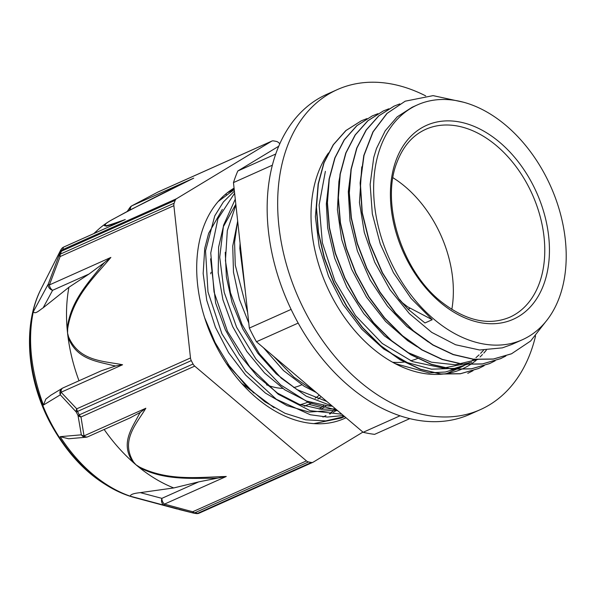 <?xml version="1.0" encoding="UTF-8"?>
<svg xmlns="http://www.w3.org/2000/svg" width="596" height="596" viewBox="0 0 596 596"><rect width="100%" height="100%" fill="white"/><g stroke="black" fill="none" stroke-linecap="round" stroke-linejoin="round"><path stroke-width="0.89" d="M308.81 404.312L321.289 407.537M417.416 104.889A128.617 88.417 65.9 0 0 380.695 146.609A128.617 88.417 65.9 0 0 408.647 291.921A128.617 88.417 65.9 0 0 522.424 339.72A128.617 88.417 65.9 0 0 550.63 186.213A128.617 88.417 65.9 0 0 417.416 104.889L412.156 107.243L397.197 116.861L385.225 130.785L376.493 148.486L373.759 157.389L370.138 184.432L372.321 213.852L380.255 243.876L393.435 272.67L411.128 298.454L432.256 319.702L407.53 306.761L402.479 302.805L399.64 299.594M399.409 299.699L382.468 272.722L369.811 243.198L362.286 212.69L360.349 182.883L364.022 155.407L373.133 131.82L387.102 113.382L405.198 101.186L386.886 113.478L372.91 131.917L363.798 155.504L360.133 182.979L362.07 212.787L369.595 243.295L382.252 272.819L399.417 299.691L408.066 309.212L424.955 322.965L432.256 319.702M405.198 101.186L433.106 95.628L463.576 102.236M545.534 321.944L530.649 341.001L511.569 353.756L493.384 359.008L473.731 359.239L453.355 354.501L433.031 344.913L413.52 330.899L395.565 312.989L379.846 291.861L366.927 268.364L357.339 243.377L351.387 217.875L349.323 192.858L351.208 169.279L356.922 148.039L366.287 130.002L378.892 115.825L394.239 106.066L399.834 103.89M505.892 355.998L500.61 358.643L482.432 363.91L462.779 364.141L442.403 359.388L422.08 349.822L402.568 335.794L384.606 317.884L368.887 296.763L355.983 273.251L346.373 248.279L340.45 222.777L338.364 197.753L340.249 174.181L345.978 152.948L355.32 134.89L367.941 120.735L383.288 110.968L388.875 108.777M495.12 360.818L489.666 363.545L471.473 368.79L451.82 369.058L431.452 364.283L411.121 354.717L391.617 340.696L373.662 322.771L357.928 301.665L345.032 278.153L335.421 253.166L329.484 227.679L327.428 202.655L329.283 179.068L335.034 157.851L344.376 139.792L356.974 125.622L372.344 115.877L377.931 113.687M484.138 365.72L478.715 368.455L460.522 373.685L440.869 373.945L420.5 369.192L400.177 359.604L380.658 345.598L362.711 327.673L346.984 306.553L334.073 283.055L324.485 258.061L318.525 232.567L316.476 207.55L318.346 183.963L324.068 162.738L333.432 144.701L346.023 130.509L361.385 120.772L366.987 118.589M473.03 370.697L467.763 373.334M511.353 353.853L493.168 359.105L473.507 359.336L453.139 354.605L432.815 345.01L413.296 330.996L395.342 313.086L379.622 291.958L366.704 268.461L357.116 243.473L351.171 217.972L349.1 192.955L350.984 169.376L356.706 148.143L366.063 130.107L378.669 115.922L394.016 106.162M500.498 358.688L482.209 364.007L462.556 364.245L442.18 359.485L421.856 349.926L402.352 335.891L384.39 317.988L368.671 296.86L355.767 273.348L346.157 248.376L340.227 222.874L338.148 197.85L340.025 174.278L345.762 153.045L355.104 134.987L367.717 120.832L383.25 110.983M489.45 363.642L471.25 368.887L451.604 369.155L431.228 364.38L410.905 354.814L391.401 340.793L373.439 322.868L357.712 301.762L344.816 278.25L335.205 253.263L329.268 227.776L327.204 202.752L329.066 179.165L334.81 157.947L344.16 139.889L356.758 125.719L372.276 115.907M478.499 368.551L460.306 373.789L440.653 374.042L420.284 369.289L399.953 359.701L380.442 345.702L362.495 327.77L346.76 306.649L333.857 283.152L324.261 258.165L318.309 232.663L316.252 207.646L318.122 184.067L323.851 162.835L333.216 144.798L345.807 130.606L361.385 120.764M317.959 186.406L315.388 216.773L319.188 246.543L328.59 276.417L343.102 304.549L361.832 329.268L383.705 349.003L407.388 362.606L431.497 369.185L454.584 368.388L467.882 364.104M328.895 181.527L326.332 203.959L327.681 227.992L334.602 258.046L346.865 287.197L363.813 313.652L384.405 335.839L407.44 352.34L431.534 362.212L455.255 364.767L478.841 359.217M339.884 176.423L338.915 181.527L337.41 209.636L341.702 239.488L351.625 269.273L366.54 297.18L385.619 321.475L407.701 340.726L417.163 346.76M350.835 171.596L348.31 191.636L349.994 220.922L357.391 250.968L370.146 279.941L387.452 306.091L406.867 326.519L428.368 342.015M361.757 166.85L359.448 202.506L364.298 232.433L374.675 262.121L390.03 289.753L409.422 313.675L431.72 332.367L455.59 344.756L479.616 350.001L502.376 347.855L511.688 344.518L522.424 339.72M342.715 416.135L343.475 415.598M234.228 189.573L218.173 201.53M204.651 317.757L215.089 342.536L229.006 365.46L245.828 385.485L264.773 401.689L285.03 413.296L305.688 419.822L325.826 420.895L344.555 416.515M234.623 193.193L217.92 218.784L210.76 252.98L214.046 291.965L227.493 331.369L249.679 366.793L278.257 394.269L310.129 410.681L341.843 414.213M235.904 204.935L227.314 230.615L225.437 260.594L230.443 292.688L242.028 324.507L259.372 353.748L281.282 378.207L306.18 396.124L332.315 406.129M239.994 242.49L244.472 283.532M233.855 189.766L227.322 192.761M313.898 423.629L341.359 418.005L344.525 416.485M234.392 191.107L223.403 201.932L214.769 215.826L205.545 250.901L207.989 291.928L221.898 333.73L245.626 371.084L276.335 399.29L310.315 414.756L327.234 417.058L343.415 415.546M235.271 199.161L223.552 225.281L219.715 257.256L224.185 292.293L236.619 327.264L255.975 359.097L280.642 384.927L308.482 402.494L337.142 410.219M237.648 220.982L234.578 242.207L235.264 265.16L247.631 312.505M273.683 356.393L293.947 377.216L316.401 392.63M329.685 414.049L330.638 413.609M333.373 412.238L336.829 410.242M222.345 209.412L208.675 233.23M208.66 233.289L204.741 248.353L203.161 273.512L206.767 300.354L215.432 327.286L228.618 352.713L245.641 375.093L265.481 393.122L287.019 405.675L309.019 412.052L337.075 410.167M235.822 204.234L223.351 226.689M223.336 226.726L218.613 247.154L218.196 272.826L222.941 299.825L232.663 326.563L246.781 351.439L264.52 372.954L284.836 389.858L306.59 401.078L328.515 406.01L332.382 406.189M237.67 221.153L232.738 246.103L233.483 272.201L239.361 299.289L248.778 323.032M263.432 347.691L283.525 370.585L304.265 386.312L316.252 392.503M245.291 291.042L239.823 248.435L240.084 243.28M326.794 401.443L296.964 389.575L276.224 373.848L257.815 353.264L242.825 329.007L232.06 302.552L226.383 277.021L225.258 252.287M335.488 408.826L321.214 409.273L299.289 404.349L277.535 393.122L257.219 376.218L239.48 354.709L225.363 329.826L215.64 303.088L210.589 258.82M337.515 410.54L337.06 410.741M253.74 392.958L226.487 363.672M332.881 411.255L329.528 413.505M325.997 415.546L322.943 417.058M471.533 362.487L443.238 368.119L412.492 361.563L382.267 343.475L355.551 315.664L334.915 280.947L322.369 242.773L319.113 204.987L325.379 171.343M483.572 350.157L480.614 353.353M479.072 354.873L475.936 357.682M474.356 358.978L471.063 361.422M469.343 362.584L465.856 364.7M464.113 365.653L460.581 367.367L445.465 372.001L429.187 372.902L395.178 363.642M400.028 415.807L363.158 432.294A167.394 115.073 65.9 0 0 374.601 434.357L409.772 418.63M275.747 154.021L237.811 170.985L278.734 146.236M363.158 432.294L256.429 341.754L298.179 323.084M291.116 309.399L249.329 328.083L233.468 182.592L272.365 165.196M237.811 170.985A167.394 115.073 65.9 0 0 233.468 182.592M249.329 328.083A167.394 115.073 65.9 0 0 256.429 341.754M446.389 373.625A128.617 88.417 65.9 0 0 449.414 372.366L460.581 367.374M392.57 362.234A102.914 70.745 65.9 0 0 398.709 362.435A102.914 70.745 65.9 0 0 405.615 361.839M410.659 360.803A102.914 70.745 65.9 0 0 417.744 358.367M451.828 309.391A102.914 70.745 65.9 0 0 392.95 177.727M211.111 272.23A79.678 54.772 65.9 0 0 210.723 273.825M266.539 384.83A79.678 54.772 65.9 0 0 282.75 388.428M293.694 387.534A79.678 54.772 65.9 0 0 301.002 385.12L301.785 384.778M300.183 404.669A98.012 67.378 65.9 0 0 308.49 401.86A98.012 67.378 65.9 0 0 308.616 401.801M315.135 398.21A98.012 67.378 65.9 0 0 319.322 395.111M319.233 409.094A110.126 75.707 65.9 0 0 323.71 405.489M320.961 409.251A110.126 75.707 65.9 0 0 326.213 405.802M304.206 406.01A100.381 69.002 65.9 0 0 309.458 404.021A100.381 69.002 65.9 0 0 311.879 402.859M317.914 399.141A100.381 69.002 65.9 0 0 321.117 396.631M234.072 188.135A127.872 87.903 65.9 0 0 216.907 347.349A127.872 87.903 65.9 0 0 344.622 418.407A127.872 87.903 65.9 0 0 346.023 417.759M345.926 417.677L343.341 418.966M222.003 197.447L222.502 197.418M226.324 194.393L225.184 194.527M228.447 191.897L230.712 191.502M234.154 188.939L231.874 189.498M274.063 407.679L241.581 383.332M61.522 248.837A5.506 5.446 37.4 0 1 61.597 248.741L60.487 250.484L60.211 252.317A169.152 116.28 65.9 0 0 59.138 255.185L48.254 284.091L33.316 311.715A126.188 79.246 68.6 0 0 32.422 316.372C28.191 341.754 31.223 369.527 41.511 399.707A126.188 79.231 68.6 0 0 43.486 405.027L60.323 394.82L76.236 412.007A169.152 116.28 65.9 0 0 77.108 413.706A169.152 116.28 65.9 0 0 77.994 415.39L81.347 434.827L60.159 436.667A132.349 90.979 -114.1 0 0 130.36 496.215L193.037 512.985A5.506 3.598 101 0 0 193.193 513.022L196.084 513.543A5.506 3.643 -80.6 0 0 197.604 513.327A5.506 3.785 65.9 0 0 199.235 513.134L312.982 462.272A5.506 3.785 -114.1 0 1 311.35 462.459L197.604 513.327A169.763 116.697 -114.1 0 1 194.765 512.813A5.506 3.598 101 0 1 193.193 513.022A5.506 5.506 0 0 1 193 512.977A5.506 0.954 103 0 0 193.037 512.985M312.982 462.272A5.506 3.785 -114.1 0 0 313.265 462.123L362.919 432.093M279.844 143.681L278.406 142.466A5.506 3.785 -114.1 0 0 276.335 141.408A169.763 116.697 65.9 0 0 273.504 140.894A5.506 3.785 -114.1 0 0 271.865 141.081A5.506 3.785 -114.1 0 0 271.582 141.237L176.476 198.751L62.729 249.612A5.506 5.498 152.1 0 0 60.211 252.317A5.506 3.308 -158.8 0 1 61.455 251.207L175.202 200.338A5.506 3.785 -114.1 0 1 176.476 198.751M271.865 141.081L158.119 191.949A5.506 3.785 65.9 0 0 157.836 192.098L271.582 141.237M130.353 209.799A5.506 3.785 -114.1 0 1 131.917 205.791A5.506 0.991 -118.1 0 0 131.858 205.806A5.506 0.991 -118.1 0 0 131.783 205.873M173.883 205.672A5.506 3.785 -114.1 0 1 174.129 203.214L60.382 254.082A5.506 3.785 65.9 0 0 60.136 256.541L173.883 205.672L190.489 357.965L76.742 408.826A5.506 3.837 132.1 0 0 76.236 412.007L191.286 360.61A5.506 3.785 -114.1 0 1 190.489 357.965M79 380.769A145.305 99.89 -114.1 0 1 68.041 337.15C76.586 359.544 96.641 361.191 112.607 365.43A395.997 261.778 -79.9 0 0 115.654 365.966L122.56 364.759C103.54 360.893 79.275 361.593 68.525 336.747A5.506 2.399 165.3 0 0 68.041 337.15A145.305 99.89 -114.1 0 1 67.557 333.082A145.305 99.89 -114.1 0 1 67.154 329.029A145.305 99.89 -114.1 0 1 68.927 287.257L43.158 307.812L52.619 290.297A5.506 3.785 -114.1 0 1 49.401 284.925A5.506 0.82 -162.2 0 1 48.254 284.091A5.506 4.656 28.4 0 0 52.619 290.297L89.057 274.004L104.382 262.598A395.997 261.018 -79.5 0 0 101.73 265.667C88.119 283.025 70.254 301.479 67.162 329.029A5.506 0.939 1.6 0 1 67.668 328.925C72.258 297.225 94.406 277.162 110.856 257.442L49.401 284.925L60.136 256.541A5.506 1.378 23.2 0 1 59.138 255.185A5.506 3.256 19.8 0 1 60.382 254.082A169.763 116.697 -114.1 0 1 61.455 251.207A5.506 3.785 65.9 0 1 62.729 249.612L63.444 247.191A5.506 3.785 -114.1 0 1 63.727 247.049A5.506 5.506 0 0 0 61.604 248.726A5.506 5.446 37.4 0 1 63.444 247.191L125.257 219.552C114.693 223.09 97.2 229.937 107.466 222.502A5.506 4.634 -123 0 0 107.004 222.762L107.004 222.762A5.506 4.634 -123 0 0 106.863 222.859L105.149 224.029L106.081 226.271L117.345 223.068M194.721 366.123A5.506 3.785 -114.1 0 1 193.052 364L79.305 414.861A5.506 3.785 65.9 0 0 80.981 416.984L194.721 366.123L306.441 460.894L192.694 511.755A5.506 0.954 103 0 0 193 512.977L178.733 509.424M62.789 388.026A5.506 5.193 58.9 0 0 60.323 394.82A5.506 3.583 -38.2 0 1 61.105 392.243L76.742 408.826A5.506 3.785 65.9 0 0 77.547 411.471A169.763 116.697 -114.1 0 0 79.305 414.861A5.506 0.387 -27.9 0 1 77.994 415.39A5.506 4.269 -4.2 0 0 80.981 416.984L84.021 435.892A5.506 4.075 165.3 0 1 81.347 434.827A5.506 5.133 85 0 0 86.04 437.233A5.506 5.133 85 0 0 86.055 437.233A5.506 5.133 85 0 0 87.359 436.935M213.778 478.223A405.392 242.05 -159.8 0 0 217.95 478.059L226.264 476.48L164.451 504.119A5.506 3.785 -114.1 0 1 161.881 498.353A5.506 4.418 104.8 0 0 164.325 505.222A5.506 0.38 -72.4 0 1 164.451 504.119L192.694 511.755A5.506 3.785 65.9 0 0 194.765 512.813L308.512 461.945A5.506 3.785 -114.1 0 1 306.441 460.894M110.856 257.442L104.382 262.59M43.158 307.812C39.142 310.427 35.186 314.651 33.316 311.715M122.56 364.759L61.105 392.243A5.506 3.785 -114.1 0 1 62.938 387.951L62.938 387.951A5.506 5.506 0 0 0 62.342 388.264A5.506 5.193 58.9 0 0 62.342 388.264L50.541 395.394M115.654 365.966L101.551 370.682L62.938 387.951M43.486 405.027L45.832 399.097L50.861 395.2M175.202 200.338A169.763 116.697 65.9 0 0 174.129 203.214M191.286 360.61A169.763 116.697 65.9 0 0 193.052 364M226.264 476.48C199.34 477.158 168.37 481.441 139.397 466.988A5.506 1.52 122.8 0 1 138.98 467.271C163.662 480.48 190.601 478.23 213.793 478.253M217.95 478.059L198.684 481.888L173.749 487.945L140.328 492.639C133.564 493.346 130.241 494.538 130.36 496.215M173.749 487.945A148.672 102.199 -114.1 0 1 138.98 467.271A148.672 102.199 -114.1 0 1 135.948 464.768A148.672 102.199 -114.1 0 1 132.953 462.161A5.506 2.965 -41.2 0 0 133.593 462.064C120.169 440.6 136.588 423.838 145.834 408.245L140.418 412.283A405.392 243.079 -159.4 0 0 138.898 414.697C131.917 428.397 120.094 443.566 132.96 462.161A148.672 102.199 -114.1 0 1 104.151 429.47M69.225 438.716L86.033 437.233A5.506 5.506 0 0 0 87.821 436.779A5.506 3.785 -114.1 0 1 84.021 435.892L145.834 408.245M68.667 438.768L60.159 436.667M130.286 417.781L140.418 412.29M308.512 461.945A169.763 116.697 65.9 0 0 311.35 462.459M107.466 222.502L109.396 221.25A148.672 102.199 65.9 0 1 110.685 220.49A148.672 102.199 65.9 0 1 111.981 219.76A5.506 3.189 60 0 1 112.19 219.626A5.506 3.189 60 0 1 112.413 219.514C139.62 204.853 166.724 191.063 193.73 178.144L131.917 205.791L157.836 192.098L131.858 205.806A5.506 5.506 0 0 0 129.921 207.542A5.506 2.883 34.6 0 0 129.913 207.55A5.506 2.883 34.6 0 0 130.01 209.978M193.73 178.144L190.862 179.545M123.998 220.095L125.257 219.552M112.413 219.514L109.396 221.25A148.672 102.199 65.9 0 0 107.481 222.457A148.672 102.199 65.9 0 0 107.094 222.703M89.057 274.004L68.927 287.257M107.481 222.457L104.449 224.528A148.672 102.199 65.9 0 0 98.079 229.706A148.672 102.199 65.9 0 0 94.317 233.371M486.321 350.15A130.725 89.862 -114.1 0 1 483.766 353.137M482.484 354.523A130.725 89.862 -114.1 0 1 480.056 356.944M476.204 360.327A130.725 89.862 -114.1 0 1 462.243 368.931A130.725 89.862 -114.1 0 1 338.647 308.557A130.725 89.862 -114.1 0 1 328.485 152.956M425.708 95.889A175.269 120.481 65.9 0 0 337.329 89.601A175.269 120.481 65.9 0 0 333.529 91.419A175.269 120.481 65.9 0 0 300.16 301.576A175.269 120.481 65.9 0 0 480.428 409.601A175.269 120.481 65.9 0 0 535.566 335.95M480.428 409.601L469.916 414.302A175.269 120.481 -114.1 0 1 289.649 306.277A175.269 120.481 -114.1 0 1 323.017 96.12A175.269 120.481 -114.1 0 1 326.817 94.302L337.329 89.601M408.059 309.227L410.234 308.251M396.236 159.795A106.222 73.017 65.9 0 0 480.875 322.749A106.222 73.017 65.9 0 0 532.653 184.365A106.222 73.017 65.9 0 0 396.236 159.795M509.744 317.236A102.914 70.745 65.9 0 0 532.31 194.4A102.914 70.745 65.9 0 0 425.715 129.332C412.775 135.218 403.254 146.08 397.137 161.933C380.278 202.908 402.099 271.746 442.038 302.373C466.258 320.961 488.824 325.915 509.744 317.236M134.271 497.489C99.264 486.813 71.11 461.699 49.811 422.139C26.671 378.251 22.641 324.589 41.042 289A130.822 89.929 65.9 0 0 50.459 422.057A130.822 89.929 65.9 0 0 134.271 497.489L177.548 509.103M68.525 336.747L67.557 333.082L67.668 328.925M139.397 466.988L135.948 464.768L133.593 462.064M195.86 513.491A5.506 3.643 -80.6 0 0 196.084 513.543A5.506 5.506 0 0 0 199.243 513.134M198.684 481.888L161.881 498.353L140.328 492.639M341.359 417.997L344.6 416.552M231.017 190.936L234.221 189.506M393.151 362.554L398.709 362.435M304.69 406.152L309.458 404.021M41.042 289L60.434 250.588M87.821 436.779L130.867 417.528M129.868 207.617L127.231 211.431M192.426 178.77L128.781 210.619L110.685 220.49M124.013 220.088L63.727 247.042M93.788 233.602L98.079 229.706"/></g></svg>
